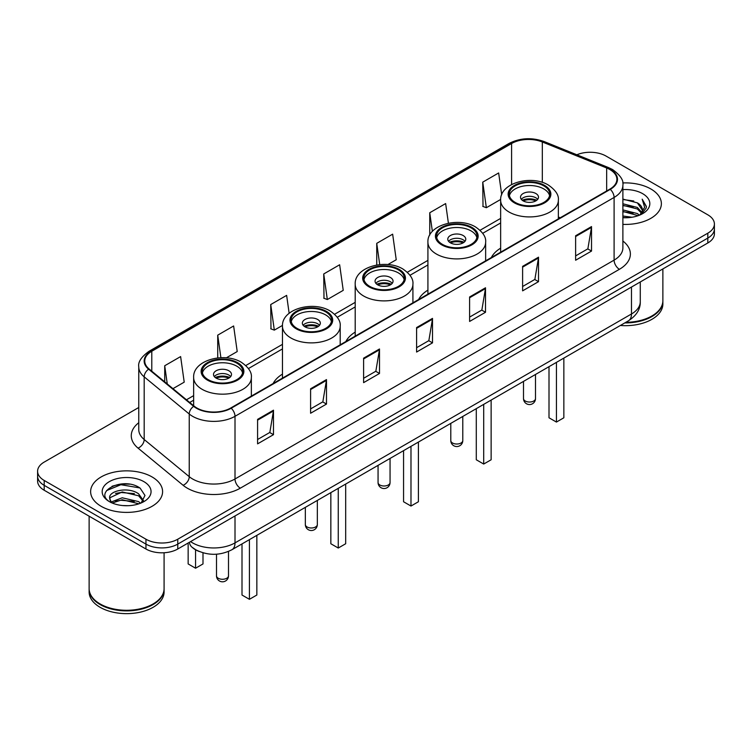 <?xml version="1.0" encoding="UTF-8"?>
<svg xmlns="http://www.w3.org/2000/svg" width="752" height="752" viewBox="0 0 752 752"><rect width="100%" height="100%" fill="white"/><g stroke="black" fill="none" stroke-linecap="round" stroke-linejoin="round"><path stroke-width="1.13" d="M282.47 374.111A39.734 22.936 0 0 0 273.164 383.511M355.198 332.121A39.734 22.936 0 0 0 345.882 341.521M427.916 290.131A39.734 22.936 0 0 0 418.61 299.54M500.644 248.151A39.734 22.936 0 0 0 491.338 257.551M199.346 551.536A22.485 12.981 180 0 1 193.01 548.029L191.986 547.174A14.993 10.03 129.5 0 1 189.372 542.295M129.607 484.194A29.986 17.315 0 0 0 112.057 486.281M138.763 407.49L44.189 462.095A22.485 12.981 0 0 0 37.6 471.278L37.6 481.064A22.485 12.981 0 0 0 44.189 490.248L145.954 549.007A22.485 12.981 0 0 0 177.763 549.007L707.811 242.981A22.485 12.981 0 0 0 714.4 233.797L714.4 228.899A22.485 12.981 0 0 1 707.811 238.083A22.485 12.981 0 0 0 714.4 228.899L714.4 224.011A22.485 12.981 0 0 0 707.811 214.828L606.046 156.068A22.485 12.981 0 0 0 576.85 154.78M37.6 471.278A22.485 12.981 0 0 0 44.189 480.453L145.954 539.212A22.485 12.981 0 0 0 177.763 539.212L177.763 544.11L707.811 238.083L177.763 544.11A22.485 12.981 0 0 1 145.954 544.11A22.485 12.981 0 0 0 177.763 544.11L177.763 549.007M44.189 480.453L44.189 485.35L145.954 544.11L44.189 485.35A22.485 12.981 0 0 1 37.6 476.166A22.485 12.981 0 0 0 44.189 485.35L44.189 490.248M650.837 188.968A35.983 20.774 0 0 0 622.712 182.943A35.983 20.774 0 0 1 650.837 188.968A35.983 20.774 0 0 1 661.375 203.66A35.983 20.774 0 0 0 650.837 188.968M152.054 476.937A35.983 20.774 0 0 0 112.838 472.435A35.983 20.774 0 0 0 90.625 491.629A35.983 20.774 0 0 0 101.163 506.312A35.983 20.774 0 0 0 140.38 510.815A35.983 20.774 0 0 0 162.592 491.629A35.983 20.774 0 0 0 152.054 476.937A35.983 20.774 0 0 0 112.838 472.435A35.983 20.774 0 0 0 90.625 491.629A35.983 20.774 0 0 0 101.163 506.312A35.983 20.774 0 0 0 140.38 510.815A35.983 20.774 0 0 0 162.592 491.629A35.983 20.774 0 0 0 152.054 476.937M609.863 169.538A23.989 13.846 180 0 1 616.884 179.324A23.989 13.846 180 0 1 609.863 189.119L230.77 407.988A23.989 13.846 180 0 1 194.157 406.136L149.103 368.988A23.989 13.846 180 0 1 144.76 361.045A23.989 13.846 180 0 1 151.782 351.25L511.586 143.519A23.989 13.846 180 0 1 542.314 141.968L606.657 167.978A23.989 13.846 180 0 1 609.863 169.538M610.286 169.285A24.59 14.194 0 0 0 607.005 167.696L542.653 141.686A24.59 14.194 0 0 0 511.163 143.275L151.359 351.005A24.59 14.194 0 0 0 148.605 369.185L193.659 406.334A24.59 14.194 0 0 0 231.193 408.233L610.286 189.363A24.59 14.194 0 0 0 610.286 169.285M257.588 419.372L257.588 443.859L273.484 434.675L273.484 410.188L257.588 419.372M257.588 439.506L269.836 432.438L273.427 411.006A5.997 3.459 -120 0 0 273.484 410.188M269.724 432.503L273.484 434.675M310.595 388.775L310.595 413.252L326.49 404.068L326.49 379.591L310.595 388.775M310.595 408.909L322.843 401.841L326.424 380.399A5.997 3.459 -120 0 0 326.49 379.591M322.73 401.897L326.49 404.068M363.601 358.168L363.601 382.646L379.497 373.471L379.497 348.984L363.601 358.168M363.601 378.303L375.84 371.234L379.431 349.802A5.997 3.459 -120 0 0 379.497 348.984M375.737 371.3L379.497 373.471M575.618 235.761L575.618 260.239L591.523 251.065L591.523 226.578L575.618 235.761M575.618 255.896L587.867 248.827L591.457 227.395A5.997 3.459 -120 0 0 591.523 226.578M587.754 248.884L591.523 251.065M522.612 266.358L522.612 290.845L538.517 281.662L538.517 257.184L522.612 266.358M522.612 286.503L534.86 279.424L538.451 257.992A5.997 3.459 -120 0 0 538.517 257.184M534.757 279.49L538.517 281.662M469.605 296.965L469.605 321.442L485.51 312.268L485.51 287.781L469.605 296.965M469.605 317.1L481.853 310.031L485.444 288.599A5.997 3.459 -120 0 0 485.51 287.781M481.75 310.097L485.51 312.268M416.599 327.562L416.599 352.049L432.503 342.865L432.503 318.387L416.599 327.562M416.599 347.706L428.847 340.637L432.438 319.196A5.997 3.459 -120 0 0 432.503 318.387M428.743 340.694L432.503 342.865M622.882 224.378A35.983 20.774 0 0 0 661.375 203.66A35.983 20.774 0 0 1 622.882 224.378M177.763 539.212L707.811 233.186A22.485 12.981 0 0 0 714.4 224.011M226.324 357.839L237.218 351.551L233.628 325.973L217.723 335.157L217.723 357.933M172.951 388.652L184.212 382.157L180.621 356.58L164.716 365.754L164.716 381.866M387.882 264.563L396.229 259.75L392.647 234.163L376.743 243.347L376.743 265.014M448.408 223.222L445.645 203.566L429.749 212.75L429.749 235.094M501.706 194.74L498.651 172.96L482.756 182.144L483.01 206.48M289.144 313.293L286.634 295.376L270.729 304.551L270.983 328.887M323.736 273.954L327.327 299.531L343.232 290.347L339.641 264.77L323.736 273.954L323.99 298.281M327.327 299.531L323.736 298.187M376.743 243.347L379.722 264.61M429.749 212.75L432.372 231.419M482.756 182.144L486.347 207.721L500.663 199.449M486.347 207.721L482.756 206.377M270.729 304.551L274.32 330.128L282.498 325.409M274.32 330.128L270.729 328.793M217.723 335.157L220.891 357.708M164.716 365.754L167.273 383.981M625.843 322.307A37.478 21.639 0 0 0 651.89 315.972A37.478 21.639 0 0 0 662.869 300.668L662.869 268.925M625.692 322.392A37.102 21.423 0 0 0 651.627 316.122A37.102 21.423 0 0 0 651.758 316.047M624.79 322.918A37.478 21.639 0 0 0 662.869 301.279A37.478 21.639 0 0 0 662.869 300.969M620.353 325.475A37.478 21.639 0 0 0 662.869 304.034L662.869 301.279M622.882 216.012L632.018 217.234M622.882 217.544L627.112 217.732M622.882 209.893L637.376 213.568L639.444 215.204M622.882 211.425L638.194 215.674M622.882 203.773L637.376 207.449L641.747 212.327M622.882 205.305L637.376 208.981L641.362 213.051M639.538 215.166A16.948 9.785 0 0 0 642.34 209.78A16.948 9.785 0 0 0 637.376 202.861L642.321 210.146M622.882 217.695A24.44 14.109 0 0 0 642.669 213.634A24.44 14.109 0 0 0 642.669 193.678A24.44 14.109 0 0 0 622.882 189.617M637.376 202.861L622.882 199.111M641.193 214.423L646.231 207.975L646.391 206.462L642.189 199.186L644.643 207.326L639.802 215.053M642.189 199.186L646.382 206.762M622.882 199.524L633.767 200.981M622.882 205.644L633.259 206.95M622.882 211.763L633.259 213.07M543.818 185.876A20.238 11.684 0 0 0 521.756 183.347A20.238 11.684 0 0 0 509.264 194.138A20.238 11.684 0 0 0 515.195 202.401A20.238 11.684 0 0 0 537.248 204.939A20.238 11.684 0 0 0 549.74 194.138A20.238 11.684 0 0 0 543.818 185.876M549.571 195.67A20.238 11.684 0 0 0 543.818 188.94A20.238 11.684 0 0 0 522.997 186.129A20.238 11.684 0 0 0 509.442 195.67M549.007 366.666L549.007 417.783L556.433 422.069L563.85 417.783L563.85 358.102M556.433 422.069L556.433 362.379M535.866 193.527A8.996 5.189 0 0 0 526.062 192.399A8.996 5.189 0 0 0 520.506 197.203A8.996 5.189 0 0 0 523.138 200.869A8.996 5.189 0 0 0 532.942 201.997A8.996 5.189 0 0 0 538.498 197.203A8.996 5.189 0 0 0 535.866 193.527M537.699 199.336A8.996 5.189 0 0 0 535.866 197.814A8.996 5.189 0 0 0 521.305 199.336M522.236 200.258A11.994 6.928 180 0 1 536.242 200.041L536.242 200.634M523.223 200.916A10.49 6.063 180 0 1 535.161 200.662L536.242 200.041M534.982 201.32L535.161 200.662M152.976 604.016A37.102 21.423 0 0 1 152.844 604.091A37.102 21.423 0 0 1 100.373 604.091L100.11 603.941A37.478 21.639 0 0 0 153.117 603.941A37.478 21.639 0 0 0 164.086 588.637L164.086 552.739M89.131 588.938A37.478 21.639 0 0 0 89.131 589.248A37.478 21.639 0 0 0 100.11 604.552A37.478 21.639 0 0 0 140.953 609.242A37.478 21.639 0 0 0 164.086 589.248A37.478 21.639 0 0 0 164.086 588.938M89.131 589.248L89.131 592.003A37.478 21.639 0 0 0 100.11 607.306A37.478 21.639 0 0 0 140.953 611.996A37.478 21.639 0 0 0 164.086 592.003L164.086 589.248M122.52 505.541L128.225 505.701M111.305 501.951L122.228 497.786L138.594 501.612L140.577 503.21M112.311 502.994L122.228 499.732L138.951 503.802M111.484 502.712L109.726 498.604A16.948 9.785 0 0 0 112.462 503.135M143.463 500.569L138.594 493.838C128.423 486.253 107.489 490.934 109.726 498.604L109.66 497.852M109.773 498.839L110.243 497.58L122.228 491.958L138.594 495.784L143.077 501.067M141.15 502.966L144.986 495.446L140.135 488.151C122.99 475.819 92.515 492.062 110.112 502.026L110.986 502.562M143.895 481.647A24.44 14.109 0 0 0 109.331 481.647A24.44 14.109 0 0 0 109.331 501.603A24.44 14.109 0 0 0 143.895 501.603A24.44 14.109 0 0 0 143.895 481.647M89.131 516.192L89.131 588.637A37.478 21.639 0 0 0 100.11 603.941L100.373 604.091M106.54 490.605L120.893 484.711L139.806 487.926M115.507 493.462L120.893 492.485L134.392 493.641M115.507 501.236L120.893 500.259L134.392 501.415M471.09 227.865A20.238 11.684 0 0 0 449.038 225.327A20.238 11.684 0 0 0 436.536 236.128A20.238 11.684 0 0 0 442.467 244.391A20.238 11.684 0 0 0 464.529 246.919A20.238 11.684 0 0 0 477.022 236.128A20.238 11.684 0 0 0 471.09 227.865M476.843 237.651A20.238 11.684 0 0 0 471.09 230.92A20.238 11.684 0 0 0 450.279 228.119A20.238 11.684 0 0 0 436.715 237.651M476.289 408.656L476.289 459.773L483.705 464.05L491.131 459.773L491.131 400.083M483.705 464.05L483.705 404.369M463.138 235.517A8.996 5.189 0 0 0 453.334 234.389A8.996 5.189 0 0 0 447.788 239.183A8.996 5.189 0 0 0 450.42 242.858A8.996 5.189 0 0 0 460.224 243.986A8.996 5.189 0 0 0 465.779 239.183A8.996 5.189 0 0 0 463.138 235.517M464.971 241.326A8.996 5.189 0 0 0 463.138 239.794A8.996 5.189 0 0 0 448.587 241.326M449.508 242.247A11.994 6.928 180 0 1 463.523 242.022L463.523 242.623M450.495 242.905A10.49 6.063 180 0 1 462.442 242.652L463.523 242.022M462.264 243.3L462.442 242.652M398.372 269.846A20.238 11.684 0 0 0 376.31 267.317A20.238 11.684 0 0 0 363.818 278.108A20.238 11.684 0 0 0 369.749 286.371A20.238 11.684 0 0 0 391.801 288.909A20.238 11.684 0 0 0 404.294 278.108A20.238 11.684 0 0 0 398.372 269.846M404.125 279.641A20.238 11.684 0 0 0 398.372 272.91A20.238 11.684 0 0 0 377.551 270.109A20.238 11.684 0 0 0 363.996 279.641M403.561 450.636L403.561 501.753L410.987 506.04L418.403 501.753L418.403 442.073M410.987 506.04L410.987 446.359M390.42 277.497A8.996 5.189 0 0 0 380.615 276.369A8.996 5.189 0 0 0 375.06 281.173A8.996 5.189 0 0 0 377.692 284.848A8.996 5.189 0 0 0 387.496 285.967A8.996 5.189 0 0 0 393.052 281.173A8.996 5.189 0 0 0 390.42 277.497M392.253 283.316A8.996 5.189 0 0 0 390.42 281.784A8.996 5.189 0 0 0 375.859 283.316M376.79 284.228A11.994 6.928 180 0 1 390.796 284.012L390.796 284.613M377.777 284.886A10.49 6.063 180 0 1 389.715 284.641L390.796 284.012M389.536 285.29L389.715 284.641M325.644 311.836A20.238 11.684 0 0 0 303.592 309.298A20.238 11.684 0 0 0 291.09 320.098A20.238 11.684 0 0 0 297.021 328.361A20.238 11.684 0 0 0 319.083 330.889A20.238 11.684 0 0 0 331.576 320.098A20.238 11.684 0 0 0 325.644 311.836M331.397 321.63A20.238 11.684 0 0 0 325.644 314.9A20.238 11.684 0 0 0 304.833 312.089A20.238 11.684 0 0 0 291.268 321.63M330.842 492.626L330.842 543.743L338.259 548.029L345.685 543.743L345.685 484.053M338.259 548.029L338.259 488.339M317.692 319.487A8.996 5.189 0 0 0 307.888 318.359A8.996 5.189 0 0 0 302.342 323.163A8.996 5.189 0 0 0 304.974 326.829A8.996 5.189 0 0 0 314.778 327.957A8.996 5.189 0 0 0 320.333 323.163A8.996 5.189 0 0 0 317.692 319.487M319.525 325.296A8.996 5.189 0 0 0 317.692 323.774A8.996 5.189 0 0 0 303.141 325.296M304.062 326.218A11.994 6.928 180 0 1 318.077 326.001L318.077 326.594M305.049 326.876A10.49 6.063 180 0 1 316.996 326.622L318.077 326.001M316.818 327.28L316.996 326.622M236.805 363.122A20.238 11.684 0 0 0 214.752 360.593A20.238 11.684 0 0 0 202.26 371.385A20.238 11.684 0 0 0 208.182 379.647A20.238 11.684 0 0 0 230.244 382.185A20.238 11.684 0 0 0 242.736 371.385A20.238 11.684 0 0 0 236.805 363.122M242.558 372.917A20.238 11.684 0 0 0 236.805 366.186A20.238 11.684 0 0 0 215.993 363.385A20.238 11.684 0 0 0 202.429 372.917M242.003 543.912L242.003 595.029L249.42 599.316L256.846 595.029L256.846 535.349M249.42 599.316L249.42 539.635M188.15 544.025L188.15 563.944L195.567 568.221L202.993 563.944L202.993 552.805M195.567 568.221L195.567 549.787M228.862 370.774A8.996 5.189 0 0 0 219.058 369.646A8.996 5.189 0 0 0 213.502 374.449A8.996 5.189 0 0 0 216.134 378.124A8.996 5.189 0 0 0 225.938 379.243A8.996 5.189 0 0 0 231.494 374.449A8.996 5.189 0 0 0 228.862 370.774M230.695 376.592A8.996 5.189 0 0 0 228.862 375.06A8.996 5.189 0 0 0 214.301 376.592M215.232 377.504A11.994 6.928 180 0 1 229.238 377.288L229.238 377.889M216.209 378.162A10.49 6.063 180 0 1 228.157 377.918L229.238 377.288M227.978 378.566L228.157 377.918M190.585 541.6A29.986 17.315 0 0 0 192.606 542.888A29.986 17.315 0 0 0 235.009 542.888L631.483 313.979A29.986 17.315 0 0 0 640.272 301.74C640.488 309.175 636.521 315.549 628.381 320.841L231.898 549.75A14.993 8.657 60 0 0 235.009 542.888L235.009 515.957M631.483 287.048L631.483 313.979A14.993 8.657 60 0 1 628.381 320.841M707.811 242.981L707.811 233.186M145.954 549.007L145.954 539.212M622.882 241.016A37.478 21.639 180 0 1 619.404 269.301L240.311 488.17A7.492 4.324 60 0 1 235.009 478.986L614.102 260.117A29.986 17.315 0 0 0 622.882 247.878L622.882 185.199A29.986 17.315 180 0 1 614.102 197.447A7.492 4.324 -120 0 0 610.286 189.363M240.311 488.17A37.478 21.639 180 0 1 187.304 488.17A37.478 21.639 180 0 1 183.103 485.275L138.048 448.126A37.478 21.639 180 0 1 138.763 422.727M192.606 478.986A29.986 17.315 0 0 0 235.009 478.986L235.009 416.307A29.986 17.315 180 0 1 189.241 414.004L144.187 376.846A29.986 17.315 180 0 1 138.763 366.92L138.763 429.599A29.986 17.315 0 0 0 144.187 439.525L189.241 476.674A29.986 17.315 0 0 0 192.606 478.986M622.882 185.199C623.878 180.518 620.438 175.291 612.551 169.529L608.603 167.621A7.492 3.506 112 0 0 607.005 167.696M608.603 167.621L544.26 141.602C531.843 137.212 520.055 137.851 508.897 143.519A7.492 4.324 60 0 1 511.163 143.275M151.359 351.005A7.492 4.324 -120 0 0 149.093 351.25C141.32 356.843 137.87 362.069 138.763 366.92M148.605 369.185A7.492 5.01 129.5 0 0 144.187 376.846L144.187 439.525A7.492 5.01 -50.5 0 1 138.048 448.126M544.26 141.602A7.492 3.506 112 0 0 542.653 141.686M193.659 406.334A7.492 5.01 129.5 0 0 189.241 414.004L189.241 476.674A7.492 5.01 -50.5 0 1 183.103 485.275M231.193 408.233A7.492 4.324 60 0 1 235.009 416.307L614.102 197.447L614.102 260.117A7.492 4.324 60 0 0 619.404 269.301M151.782 351.25L151.782 371.206M606.657 167.978L606.657 190.97M542.314 141.968L542.314 182.388M560.24 217.77L558.36 217.008M511.586 143.519L511.586 184.522M500.644 218.39L480.058 230.272M427.916 260.38L407.34 272.262M355.198 302.36L334.612 314.251M282.47 344.35L245.782 365.538M193.64 395.637L186.449 399.791M416.599 328.342L432.438 319.196M469.605 297.736L485.444 288.599M522.612 267.139L538.451 257.992M575.618 236.532L591.457 227.395M363.601 358.948L379.431 349.802M310.595 389.545L326.424 380.399M257.588 420.152L273.427 411.006M514.396 202.861A21.366 12.333 0 0 0 544.608 202.861A21.366 12.333 0 0 0 544.608 185.415A21.366 12.333 0 0 0 514.396 185.415A21.366 12.333 0 0 0 514.396 202.861M558.36 218.851L558.36 200.258A28.858 16.666 180 0 1 540.547 215.655A28.858 16.666 180 0 1 509.095 212.045A28.858 16.666 180 0 1 500.644 200.258L500.644 252.174M525.263 401.013A5.997 3.459 180 0 1 523.505 398.569A5.997 5.997 0 0 0 532.501 403.758A5.997 5.997 0 0 0 535.499 398.569A5.997 3.459 180 0 1 533.741 401.013A5.997 3.459 180 0 1 525.263 401.013M441.678 244.851A21.366 12.333 0 0 0 471.889 244.851A21.366 12.333 0 0 0 471.889 227.405A21.366 12.333 0 0 0 441.678 227.405A21.366 12.333 0 0 0 441.678 244.851M485.642 260.841L485.642 242.247A28.858 16.666 180 0 1 467.829 257.635A28.858 16.666 180 0 1 436.376 254.026A28.858 16.666 180 0 1 427.916 242.247L427.916 294.164M452.544 443.003A5.997 3.459 180 0 1 450.786 440.55A5.997 5.997 0 0 0 459.782 445.748A5.997 5.997 0 0 0 462.781 440.55A5.997 3.459 180 0 1 461.023 443.003A5.997 3.459 180 0 1 452.544 443.003M368.95 286.832A21.366 12.333 0 0 0 399.162 286.832A21.366 12.333 0 0 0 399.162 269.385A21.366 12.333 0 0 0 368.95 269.385A21.366 12.333 0 0 0 368.95 286.832M412.914 302.821L412.914 284.228A28.858 16.666 180 0 1 395.101 299.625A28.858 16.666 180 0 1 363.648 296.015A28.858 16.666 180 0 1 355.198 284.228L355.198 336.144M379.816 484.984A5.997 3.459 180 0 1 378.059 482.54A5.997 5.997 0 0 0 387.054 487.728A5.997 5.997 0 0 0 390.053 482.54A5.997 3.459 180 0 1 388.295 484.984A5.997 3.459 180 0 1 379.816 484.984M296.232 328.821A21.366 12.333 0 0 0 326.443 328.821A21.366 12.333 0 0 0 326.443 311.375A21.366 12.333 0 0 0 296.232 311.375A21.366 12.333 0 0 0 296.232 328.821M340.195 344.811L340.195 326.218A28.858 16.666 180 0 1 322.382 341.615A28.858 16.666 180 0 1 290.93 337.996A28.858 16.666 180 0 1 282.47 326.218L282.47 378.134M307.089 526.973A5.997 3.459 180 0 1 305.34 524.52A5.997 5.997 0 0 0 314.336 529.718A5.997 5.997 0 0 0 317.335 524.52A5.997 3.459 180 0 1 315.577 526.973A5.997 3.459 180 0 1 307.089 526.973M207.392 380.108A21.366 12.333 0 0 0 237.604 380.108A21.366 12.333 0 0 0 237.604 362.661A21.366 12.333 0 0 0 207.392 362.661A21.366 12.333 0 0 0 207.392 380.108M251.356 396.097L251.356 377.504A28.858 16.666 180 0 1 233.543 392.901A28.858 16.666 180 0 1 202.091 389.292A28.858 16.666 180 0 1 193.64 377.504L193.64 405.713M218.259 578.26A5.997 3.459 180 0 1 216.501 575.816A5.997 5.997 0 0 0 225.497 581.005A5.997 5.997 0 0 0 228.495 575.816A5.997 3.459 180 0 1 226.737 578.26A5.997 3.459 180 0 1 218.259 578.26M231.898 549.75C219.838 555.813 207.768 555.813 195.708 549.75L191.986 547.174M640.272 301.74L640.272 281.981M508.897 143.519L149.093 351.25M500.644 222.959L482.718 233.308M427.916 264.939L409.99 275.288M355.198 306.929L337.272 317.278M282.47 348.909L248.433 368.565M193.64 400.205L189.711 402.47M558.36 200.258C558.999 195.182 555.662 190.106 548.358 185.048C531.344 174.52 499.648 182.962 500.644 200.258M535.499 374.468L535.499 398.569M523.505 381.386L523.505 398.569M485.642 242.247C486.271 237.162 482.934 232.095 475.631 227.029C458.617 216.501 426.92 224.951 427.916 242.247M462.781 416.448L462.781 440.55M450.786 423.376L450.786 440.55M412.914 284.228C413.553 279.152 410.216 274.076 402.912 269.019C385.898 258.491 354.192 266.932 355.198 284.228M390.053 458.438L390.053 482.54M378.059 465.366L378.059 482.54M340.195 326.218C340.825 321.142 337.488 316.066 330.184 311.008C313.17 300.48 281.474 308.922 282.47 326.218M317.335 500.428L317.335 524.52M305.34 507.346L305.34 524.52M251.356 377.504C251.986 372.428 248.658 367.352 241.354 362.295C224.34 351.767 192.634 360.208 193.64 377.504M228.495 551.442L228.495 575.816M216.501 554.205L216.501 575.816"/></g></svg>
